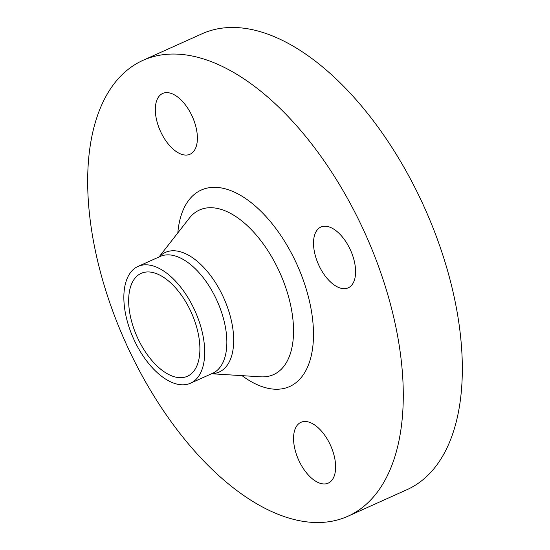 <?xml version="1.0" encoding="UTF-8"?>
<svg xmlns="http://www.w3.org/2000/svg" width="550" height="550" viewBox="0 0 550 550"><rect width="100%" height="100%" fill="white"/><g stroke="black" fill="none" stroke-linecap="round" stroke-linejoin="round"><path stroke-width="0.82" d="M351.182 251.687A33.323 17.545 -114.2 0 0 320.877 227.054A33.323 17.545 -114.2 0 0 317.928 263.202A33.323 17.545 -114.2 0 0 348.226 287.836A33.323 17.545 -114.2 0 0 351.182 251.687M163.446 93.156A33.323 17.545 -114.2 0 0 162.676 93.459A33.323 17.545 -114.2 0 0 160.036 130.329A33.323 17.545 -114.2 0 0 189.255 154.543A33.323 17.545 -114.2 0 0 190.025 154.241A33.323 17.545 -114.2 0 0 192.672 117.37A33.323 17.545 -114.2 0 0 163.446 93.156M327.498 483.416A33.323 17.545 -114.2 0 0 328.268 483.106A33.323 17.545 -114.2 0 0 330.914 446.243A33.323 17.545 -114.2 0 0 301.696 422.022A33.323 17.545 -114.2 0 0 300.926 422.331A33.323 17.545 -114.2 0 0 298.279 459.202A33.323 17.545 -114.2 0 0 327.498 483.416M348.026 516.196L407.076 489.631A249.92 131.594 -114.2 0 0 426.917 213.118A249.92 131.594 -114.2 0 0 207.756 31.508A249.92 131.594 -114.2 0 0 201.974 33.804L142.924 60.369A249.92 131.594 -114.2 0 0 123.083 336.882A249.92 131.594 -114.2 0 0 342.244 518.492A249.92 131.594 -114.2 0 0 348.026 516.196A249.92 131.594 -114.2 0 0 367.868 239.683A249.92 131.594 -114.2 0 0 148.706 58.08A249.92 131.594 -114.2 0 0 142.924 60.369M139.487 265.843A64.027 33.715 -114.2 0 0 138.009 266.427A64.027 33.715 -114.2 0 0 132.921 337.267A64.027 33.715 -114.2 0 0 189.069 383.797A64.027 33.715 -114.2 0 0 190.554 383.206A64.027 33.715 -114.2 0 0 195.635 312.366A64.027 33.715 -114.2 0 0 139.487 265.843M186.12 376.777A56.409 29.7 -114.2 0 0 187.426 376.262A56.409 29.7 -114.2 0 0 191.902 313.851A56.409 29.7 -114.2 0 0 142.436 272.855A56.409 29.7 -114.2 0 0 141.13 273.377A56.409 29.7 -114.2 0 0 136.654 335.789A56.409 29.7 -114.2 0 0 186.12 376.777M242.041 375.65A107.731 56.726 -114.2 0 0 287.189 387.516A107.731 56.726 -114.2 0 0 299.228 269.672A107.731 56.726 -114.2 0 0 203.761 189.056A107.731 56.726 -114.2 0 0 177.815 232.904M211.558 373.752L260.659 376.812A90.248 47.52 -114.2 0 0 271.507 375.423A90.248 47.52 -114.2 0 0 281.593 276.705A90.248 47.52 -114.2 0 0 201.616 209.165A90.248 47.52 -114.2 0 0 189.296 218.206L159.012 256.974M211.722 373.684A65.588 34.533 -114.2 0 0 217.669 372.639A65.588 34.533 -114.2 0 0 225.005 300.891A65.588 34.533 -114.2 0 0 166.877 251.811A65.588 34.533 -114.2 0 0 159.177 256.905M190.554 383.206L212.699 373.244A64.027 33.715 -114.2 0 0 217.779 302.404A64.027 33.715 -114.2 0 0 161.631 255.881A64.027 33.715 -114.2 0 0 160.153 256.465L138.009 266.427"/></g></svg>
